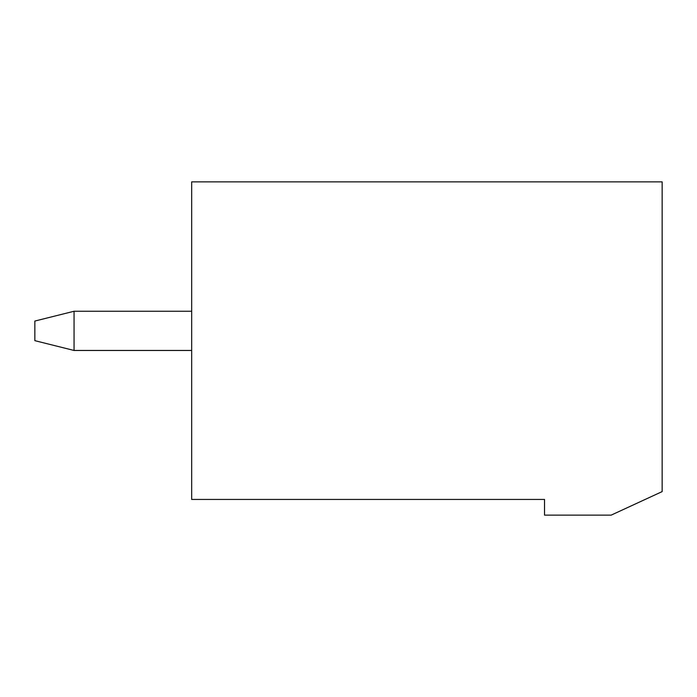 <?xml version="1.0" encoding="UTF-8"?>
<svg xmlns="http://www.w3.org/2000/svg" width="697" height="697" viewBox="0 0 697 697"><rect width="100%" height="100%" fill="white"/><g stroke="black" fill="none" stroke-linecap="round" stroke-linejoin="round"><path stroke-width="1.05" d="M191.675 311.254L74.056 311.254L34.85 321.056L34.85 340.659L74.056 350.46L191.675 350.46M74.056 311.254L74.056 350.46M662.15 181.873L662.15 491.603L611.182 515.127L544.531 515.127L544.531 499.444L191.675 499.444L191.675 181.873L662.15 181.873"/></g></svg>
